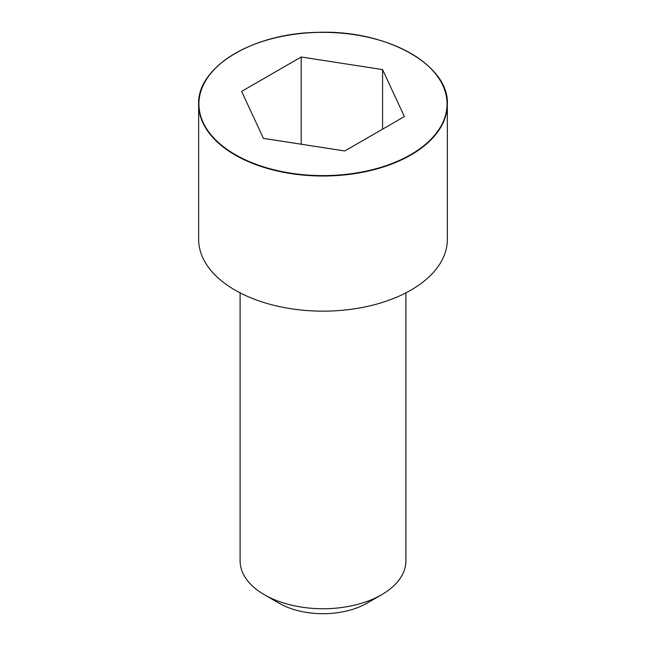 <?xml version="1.0" encoding="UTF-8"?>
<svg xmlns="http://www.w3.org/2000/svg" width="646" height="646" viewBox="0 0 646 646"><rect width="100%" height="100%" fill="white"/><g stroke="black" fill="none" stroke-linecap="round" stroke-linejoin="round"><path stroke-width="0.97" d="M235.168 53.392A124.355 71.795 0 0 0 198.645 104.216L198.645 239.359A124.355 71.795 0 0 0 275.414 305.687A124.355 71.795 0 0 0 410.929 290.127A124.355 71.795 0 0 0 447.355 239.359L447.355 104.216A124.355 71.795 0 0 0 410.832 53.392M240.102 292.872L240.102 560.881A82.898 47.861 0 0 0 264.375 594.724A82.898 47.861 0 0 0 381.616 594.724A82.898 47.861 0 0 0 381.625 594.724A82.898 47.861 0 0 0 405.898 560.881L405.898 292.872M381.616 594.724L366.968 603.186L381.625 594.724M264.375 594.724L279.032 603.186A62.178 35.893 0 0 0 366.968 603.186M263.431 138.373L344.803 150.962L404.372 116.571L382.569 69.59L301.197 57.001L241.628 91.393L263.431 138.373M382.569 69.59L382.569 129.16M301.197 57.001L301.197 144.211M410.929 154.983A124.355 71.795 0 0 0 447.355 104.216C449.309 64.745 385.969 29.522 317.501 32.373C252.917 33.108 197.03 67.055 198.645 104.216A124.355 71.795 0 0 0 275.414 170.544A124.355 71.795 0 0 0 410.929 154.983M410.727 154.628A124.064 71.625 0 0 0 355.114 34.795A124.064 71.625 0 0 0 203.159 122.522A124.064 71.625 0 0 0 410.727 154.628"/></g></svg>
